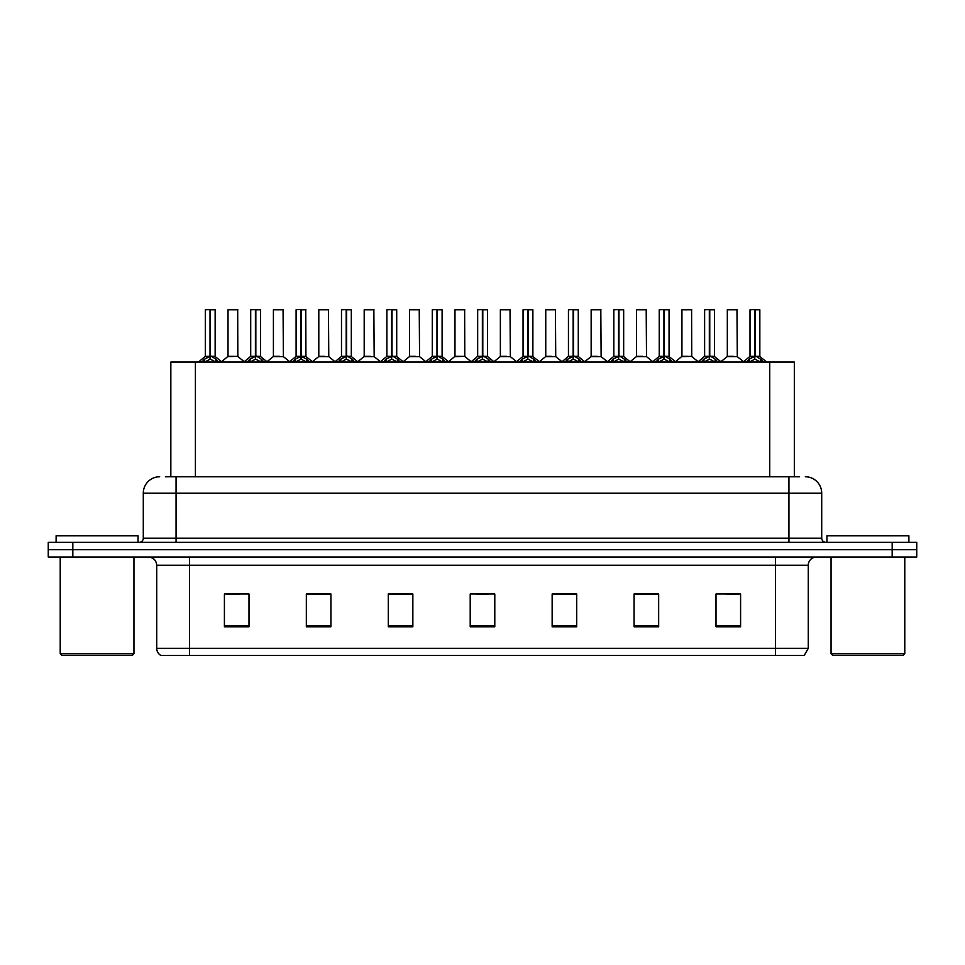 <?xml version="1.0" encoding="UTF-8"?>
<svg xmlns="http://www.w3.org/2000/svg" width="965" height="965" viewBox="0 0 965 965"><rect width="100%" height="100%" fill="white"/><g stroke="black" fill="none" stroke-linecap="round" stroke-linejoin="round"><path stroke-width="1.45" d="M170.841 476.77L170.841 362.056L794.328 362.056L794.328 476.77M808.272 648.335L804.255 655.38L775.498 655.38L775.498 648.335L808.272 648.335L808.272 565.249A8.19 8.19 0 0 1 816.462 557.058M775.498 655.38L160.745 655.38A8.19 8.19 0 0 1 156.728 648.335L156.728 565.249C156.246 560.279 153.519 557.541 148.538 557.058M72.833 542.306L916.75 542.306L916.75 549.688L48.25 549.688L48.25 557.058L72.833 557.058L72.833 549.688L48.25 549.688L48.25 542.306L72.833 542.306L72.833 549.688L916.75 549.688L916.75 557.058L72.833 557.058M740.589 626.78L740.589 594.006L716.006 594.006L716.006 626.78L740.589 626.78M658.661 626.78L658.661 594.006L634.077 594.006L634.077 626.78L658.661 626.78M576.72 626.78L576.72 594.006L552.149 594.006L552.149 626.78L576.72 626.78M248.994 626.78L248.994 594.006L224.411 594.006L224.411 626.78L248.994 626.78M330.923 626.78L330.923 594.006L306.339 594.006L306.339 626.78L330.923 626.78M412.851 626.78L412.851 594.006L388.28 594.006L388.28 626.78L412.851 626.78M494.792 626.78L494.792 594.006L470.208 594.006L470.208 626.78L494.792 626.78M760.589 655.38L204.411 655.38M657.997 594.175L647.599 594.175M635.308 594.175L658.661 594.175M726.09 594.175L738.382 594.175M408.352 594.175L397.942 594.175M306.339 594.175L329.861 594.175M317.569 594.175L307.159 594.175M226.787 594.175L239.079 594.175M567.215 594.175L556.817 594.175M476.433 594.175L488.724 594.175M412.851 594.175L388.28 594.175M576.72 594.175L552.149 594.175M165.799 476.77L799.575 476.77M165.425 476.77L176.064 476.77L176.064 493.151L143.29 493.151L143.29 538.217A4.101 4.101 0 0 1 139.201 542.306M159.683 476.77A16.381 16.381 0 0 0 143.29 493.151M805.317 476.77A16.381 16.381 0 0 1 821.71 493.151L821.71 538.217C821.951 540.702 823.314 542.065 825.799 542.306M201.673 362.249L204.652 359.101L210.02 356.387L210.02 359.245L210.165 355.506L215.822 359.101L218.802 362.249M205.316 309.789L210.02 309.62L205.316 309.789L205.316 356.326L210.02 356.387M215.147 309.789L210.442 309.789L210.442 356.326L215.147 356.326L215.147 309.789L205.485 309.62M210.442 309.789L214.99 309.62M210.02 309.789L210.02 356.326L205.316 356.326L198.488 362.056M210.442 309.62L210.442 356.387M215.822 359.101L215.822 362.056L210.442 359.245M210.02 359.245L204.652 362.08L204.652 359.101M210.02 309.62L210.02 356.326M210.165 309.62L208.597 309.62M237.836 356.326L237.679 309.62L228.017 309.789L228.017 356.326L233.144 356.326M234.169 356.326L228.017 356.326L221.576 361.73M247.064 362.249L250.044 359.101L255.411 356.387L255.411 359.245L255.556 355.506L261.213 359.101L264.193 362.249M250.707 309.789L255.423 309.62L250.707 309.789L250.707 356.326L255.411 356.387M260.538 309.789L255.834 309.789L255.834 356.326L260.538 356.326L260.538 309.789L250.876 309.62M255.834 309.789L260.381 309.62M255.411 309.789L255.411 356.326L250.707 356.326L243.88 362.056M255.834 309.62L255.834 356.387M261.213 359.101L261.213 362.056L255.834 359.245M255.411 359.245L250.044 362.08L250.044 359.101M255.423 309.62L255.411 356.326M255.556 309.62L253.988 309.62M292.455 362.249L295.435 359.101L300.803 356.387L300.803 359.245L300.947 355.506L301.237 359.245L301.092 309.62L305.772 309.62L296.267 309.62L300.947 309.62L300.803 356.387M301.225 356.387L306.605 359.101L309.584 362.249M300.815 309.62L296.267 309.62M305.929 309.789L301.225 309.789L301.225 356.326L305.929 356.326L305.772 309.62M296.098 309.789L296.098 356.326L300.803 356.326L296.098 356.326L289.271 362.056M300.803 309.789L300.803 356.326M306.605 359.101L306.605 362.056L301.237 359.245M300.803 359.245L295.435 362.08L295.435 359.101M300.947 309.62L299.379 309.62M337.846 362.249L340.826 359.101L346.194 356.387L346.194 359.245L346.339 355.506L351.996 359.101L354.975 362.249M341.489 309.789L346.206 309.62L341.489 309.789L341.489 356.326L346.194 356.387M351.32 309.789L346.628 309.789L346.628 356.326L351.32 356.326L351.32 309.789L341.658 309.62M346.628 309.789L351.163 309.62M346.194 309.789L346.194 356.326L341.489 356.326L334.662 362.056M346.616 309.62L346.628 356.387M351.996 359.101L351.996 362.056L346.628 359.245M346.194 359.245L340.826 362.08L340.826 359.101M346.206 309.62L346.194 356.326M346.339 309.62L344.77 309.62M383.238 362.249L386.217 359.101L391.585 356.387L391.585 359.245L391.73 355.506L397.387 359.101L400.366 362.249M386.881 309.789L391.597 309.62L386.881 309.789L386.881 356.326L391.585 356.387M396.712 309.789L392.019 309.789L392.019 356.326L396.712 356.326L396.712 309.789L387.049 309.62M392.019 309.789L396.555 309.62M391.585 309.789L391.585 356.326L386.881 356.326L380.053 362.056M392.007 309.62L392.019 356.387M397.387 359.101L397.387 362.056L392.019 359.245M391.585 359.245L386.217 362.08L386.217 359.101M391.597 309.62L391.585 356.326M391.73 309.62L390.162 309.62M279.56 356.326L273.252 356.64L283.384 356.64L283.071 309.62L273.409 309.789L273.409 356.326L278.535 356.326M324.952 356.326L318.643 356.64L328.776 356.64L328.462 309.62L318.8 309.789L318.8 356.326L323.926 356.326M370.343 356.326L364.034 356.64L374.167 356.64L373.853 309.62L364.191 309.789L364.191 356.326L369.318 356.326M138.055 542.306L138.055 535.756L56.115 535.756L56.115 542.306M60.216 557.058L60.216 653.739L133.954 653.739L133.954 557.058M133.954 653.739L132.314 655.38L61.857 655.38L60.216 653.739M908.885 542.306L908.885 535.756L826.945 535.756L826.945 542.306M831.046 557.058L831.046 653.739L904.784 653.739L904.784 557.058M904.784 653.739L903.144 655.38L832.686 655.38L831.046 653.739M428.629 362.249L431.608 359.101L436.976 356.387L436.976 359.245L437.121 355.506L442.778 359.101L445.758 362.249M432.272 309.789L436.988 309.62L432.272 309.789L432.272 356.326L436.976 356.387M442.103 309.789L437.41 309.789L437.41 356.326L442.103 356.326L442.103 309.789L432.441 309.62M437.41 309.789L441.946 309.62M436.976 309.789L436.976 356.326L432.272 356.326L425.444 362.056M437.398 309.62L437.41 356.387M442.778 359.101L442.778 362.056L437.41 359.245M436.976 359.245L431.608 362.08L431.608 359.101M436.988 309.62L436.976 356.326M437.121 309.62L435.553 309.62M474.02 362.249L477 359.101L482.367 356.387L482.367 359.245L482.512 355.506L488.169 359.101L491.149 362.249M477.663 309.789L482.379 309.62L477.663 309.789L477.663 356.326L482.367 356.387M487.494 309.789L482.802 309.789L482.802 356.326L487.494 356.326L487.494 309.789L477.832 309.62M482.802 309.789L487.337 309.62M482.367 309.789L482.367 356.326L477.663 356.326L470.836 362.056M482.79 309.62L482.802 356.387M488.169 359.101L488.169 362.056L482.802 359.245M482.367 359.245L477 362.08L477 359.101M482.379 309.62L482.367 356.326M482.512 309.62L480.944 309.62M519.411 362.249L522.391 359.101L527.759 356.387L527.759 359.245L527.903 355.506L533.561 359.101L536.54 362.249M523.054 309.789L527.771 309.62L523.054 309.789L523.054 356.326L527.759 356.387M532.885 309.789L528.193 309.789L528.193 356.326L532.885 356.326L532.885 309.789L523.223 309.62M528.193 309.789L532.728 309.62M527.759 309.789L527.759 356.326L523.054 356.326L516.227 362.056M528.181 309.62L528.193 356.387M533.561 359.101L533.561 362.056L528.193 359.245M527.759 359.245L522.391 362.08L522.391 359.101M527.771 309.62L527.759 356.326M527.903 309.62L526.335 309.62M415.734 356.326L409.425 356.64L419.558 356.64L419.244 309.62L409.582 309.789L409.582 356.326L414.709 356.326M464.792 356.326L464.635 309.62L454.973 309.789L454.973 356.326L460.1 356.326M461.125 356.326L454.973 356.326L448.544 361.73M506.516 356.326L500.208 356.64L510.34 356.64L510.027 309.62L500.365 309.789L500.365 356.326L505.491 356.326M564.802 362.249L567.782 359.101L573.15 356.387L573.15 359.245L573.294 355.506L578.952 359.101L581.931 362.249M568.445 309.789L573.162 309.62L568.445 309.789L568.445 356.326L573.15 356.387M578.276 309.789L573.584 309.789L573.584 356.326L578.276 356.326L578.276 309.789L568.614 309.62M573.584 309.789L578.119 309.62M573.15 309.789L573.15 356.326L568.445 356.326L561.618 362.056M573.572 309.62L573.584 356.387M578.952 359.101L578.952 362.056L573.584 359.245M573.15 359.245L567.782 362.08L567.782 359.101M573.162 309.62L573.15 356.326M573.294 309.62L571.726 309.62M610.194 362.249L613.173 359.101L618.541 356.387L618.541 359.245L618.686 355.506L624.343 359.101L627.322 362.249M613.837 309.789L618.553 309.62L613.837 309.789L613.837 356.326L618.541 356.387M623.667 309.789L618.975 309.789L618.975 356.326L623.667 356.326L623.667 309.789L614.005 309.62M618.975 309.789L623.511 309.62M618.541 309.789L618.541 356.326L613.837 356.326L607.009 362.056M618.963 309.62L618.975 356.387M624.343 359.101L624.343 362.056L618.975 359.245M618.541 359.245L613.173 362.08L613.173 359.101M618.553 309.62L618.541 356.326M618.686 309.62L617.118 309.62M655.585 362.249L658.564 359.101L663.932 356.387L663.932 359.245L664.077 355.506L669.734 359.101L672.714 362.249M659.228 309.789L663.944 309.62L659.228 309.789L659.228 356.326L663.932 356.387M669.059 309.789L664.366 309.789L664.366 356.326L669.059 356.326L669.059 309.789L659.397 309.62M664.366 309.789L668.902 309.62M663.932 309.789L663.932 356.326L659.24 356.326L652.4 362.056M664.354 309.62L664.366 356.387M669.734 359.101L669.734 362.056L664.366 359.245M663.932 359.245L658.564 362.08L658.564 359.101M663.944 309.62L663.932 356.326M664.077 309.62L662.509 309.62M700.976 362.249L703.955 359.101L709.323 356.387L709.323 359.245L709.468 355.506L715.125 359.101L718.105 362.249M704.619 309.789L709.335 309.62L704.619 309.789L704.619 356.326L709.323 356.387M714.45 309.789L709.758 309.789L709.758 356.326L714.45 356.326L714.45 309.789L704.788 309.62M709.758 309.789L714.293 309.62M709.323 309.789L709.323 356.326L704.631 356.326L697.792 362.056M709.745 309.62L709.758 356.387M715.125 359.101L715.125 362.056L709.758 359.245M709.323 359.245L703.955 362.08L703.955 359.101M709.335 309.62L709.323 356.326M709.468 309.62L707.9 309.62M746.367 362.249L749.347 359.101L754.714 356.387L754.714 359.245L754.859 355.506L760.517 359.101L763.496 362.249M750.01 309.789L754.726 309.62L750.01 309.789L750.01 356.326L754.714 356.387M759.841 309.789L755.149 309.789L755.149 356.326L759.841 356.326L759.841 309.789L750.179 309.62M755.149 309.789L759.684 309.62M754.714 309.789L754.714 356.326L750.022 356.326L743.183 362.056M755.137 309.62L755.149 356.387M760.517 359.101L760.517 362.056L755.149 359.245M754.714 359.245L749.347 362.08L749.347 359.101M754.726 309.62L754.714 356.326M754.859 309.62L753.291 309.62M551.908 356.326L545.599 356.64L555.731 356.64L555.418 309.62L545.756 309.789L545.756 356.326L550.882 356.326M597.299 356.326L590.99 356.64L601.123 356.64L600.809 309.62L591.147 309.789L591.147 356.326L596.274 356.326M642.69 356.326L636.381 356.64L646.514 356.64L646.2 309.62L636.538 309.789L636.538 356.326L641.665 356.326M643.088 309.62L639.819 309.62M691.748 356.326L691.591 309.62L681.929 309.789L681.929 356.326L687.056 356.326M688.479 309.62L685.21 309.62M688.081 356.326L681.929 356.326L675.5 361.73M733.472 356.326L727.164 356.64L737.296 356.64L736.983 309.62L727.321 309.789L727.321 356.326L732.447 356.326M733.87 309.62L730.601 309.62M195.412 476.77L195.412 362.056M769.744 476.77L769.744 362.056M775.498 557.058L775.498 565.249L156.728 565.249M808.272 565.249L775.498 565.249L775.498 648.335L189.502 648.335L189.502 655.38M156.728 648.335L189.502 648.335L189.502 557.058M892.167 557.058L892.167 542.306M494.792 625.646L470.208 625.646M412.851 625.646L388.28 625.646M330.923 625.646L306.339 625.646M248.994 625.646L224.411 625.646M576.72 625.646L552.149 625.646M658.661 625.646L634.077 625.646M740.589 625.646L716.006 625.646M176.064 542.306L176.064 538.217L821.71 538.217M143.29 538.217L176.064 538.217L176.064 493.151L788.936 493.151L788.936 542.306M821.71 493.151L788.936 493.151L788.936 476.77M209.477 356.64L205.171 356.64M210.442 356.326L215.147 356.326L210.985 356.64M216.679 359.849L216.679 362.056M203.784 359.849L203.784 362.056M237.848 356.326L227.861 356.64M237.848 309.789L228.017 309.789M254.869 356.64L250.562 356.64M255.834 356.326L260.538 356.326L256.376 356.64M262.07 359.849L262.07 362.056M249.175 359.849L249.175 362.056M300.26 356.64L295.953 356.64M301.225 356.326L305.929 356.326L301.768 356.64M307.461 359.849L307.461 362.056M294.566 359.849L294.566 362.056M345.651 356.64L341.345 356.64M346.628 356.326L351.32 356.326L347.159 356.64M352.852 359.849L352.852 362.056M339.957 359.849L339.957 362.056M391.042 356.64L386.736 356.64M392.019 356.326L396.712 356.326L392.55 356.64M398.243 359.849L398.243 362.056M385.349 359.849L385.349 362.056M283.24 309.789L273.409 309.789M328.631 309.789L318.8 309.789M374.022 309.789L364.191 309.789M436.433 356.64L432.127 356.64M437.41 356.326L442.103 356.326L437.941 356.64M443.635 359.849L443.635 362.056M430.74 359.849L430.74 362.056M481.825 356.64L477.518 356.64M482.802 356.326L487.494 356.326L483.332 356.64M489.026 359.849L489.026 362.056M476.131 359.849L476.131 362.056M527.216 356.64L522.909 356.64M528.193 356.326L532.885 356.326L528.724 356.64M534.417 359.849L534.417 362.056M521.534 359.849L521.534 362.056M419.413 309.789L409.582 309.789M464.804 356.326L454.817 356.64M464.804 309.789L454.973 309.789M510.195 309.789L500.365 309.789M572.607 356.64L568.301 356.64M573.584 356.326L578.276 356.326L574.115 356.64M579.808 359.849L579.808 362.056M566.925 359.849L566.925 362.056M617.998 356.64L613.692 356.64M618.975 356.326L623.667 356.326L619.506 356.64M625.199 359.849L625.199 362.056M612.317 359.849L612.317 362.056M663.389 356.64L659.083 356.64M664.366 356.326L669.059 356.326L664.897 356.64M670.591 359.849L670.591 362.056M657.708 359.849L657.708 362.056M708.78 356.64L704.474 356.64M709.758 356.326L714.45 356.326L710.288 356.64M715.982 359.849L715.982 362.056M703.099 359.849L703.099 362.056M754.172 356.64L749.865 356.64M755.149 356.326L759.841 356.326L755.679 356.64M761.373 359.849L761.373 362.056M748.49 359.849L748.49 362.056M555.587 309.789L545.756 309.789M600.978 309.789L591.147 309.789M646.369 309.789L636.538 309.789M691.76 356.326L681.773 356.64M691.76 309.789L681.929 309.789M737.151 309.789L727.321 309.789M215.304 356.64L221.986 362.056M237.993 356.64L244.278 361.73M260.695 356.64L267.377 362.056M306.086 356.64L312.769 362.056M351.477 356.64L358.16 362.056M396.868 356.64L403.551 362.056M273.252 356.64L266.967 361.73M283.384 356.64L289.669 361.73M318.643 356.64L312.358 361.73M328.776 356.64L335.06 361.73M364.034 356.64L357.75 361.73M374.167 356.64L380.451 361.73M442.26 356.64L448.942 362.056M487.651 356.64L494.333 362.056M533.042 356.64L539.725 362.056M409.425 356.64L403.153 361.73M419.558 356.64L425.842 361.73M464.949 356.64L471.234 361.73M500.208 356.64L493.935 361.73M510.34 356.64L516.625 361.73M578.433 356.64L585.116 362.056M623.824 356.64L630.507 362.056M669.215 356.64L675.898 362.056M714.607 356.64L721.289 362.056M759.998 356.64L766.68 362.056M545.599 356.64L539.326 361.73M555.731 356.64L562.016 361.73M590.99 356.64L584.718 361.73M601.123 356.64L607.407 361.73M636.381 356.64L630.109 361.73M646.514 356.64L652.798 361.73M691.905 356.64L698.19 361.73M727.164 356.64L720.891 361.73M737.296 356.64L743.581 361.73"/></g></svg>
